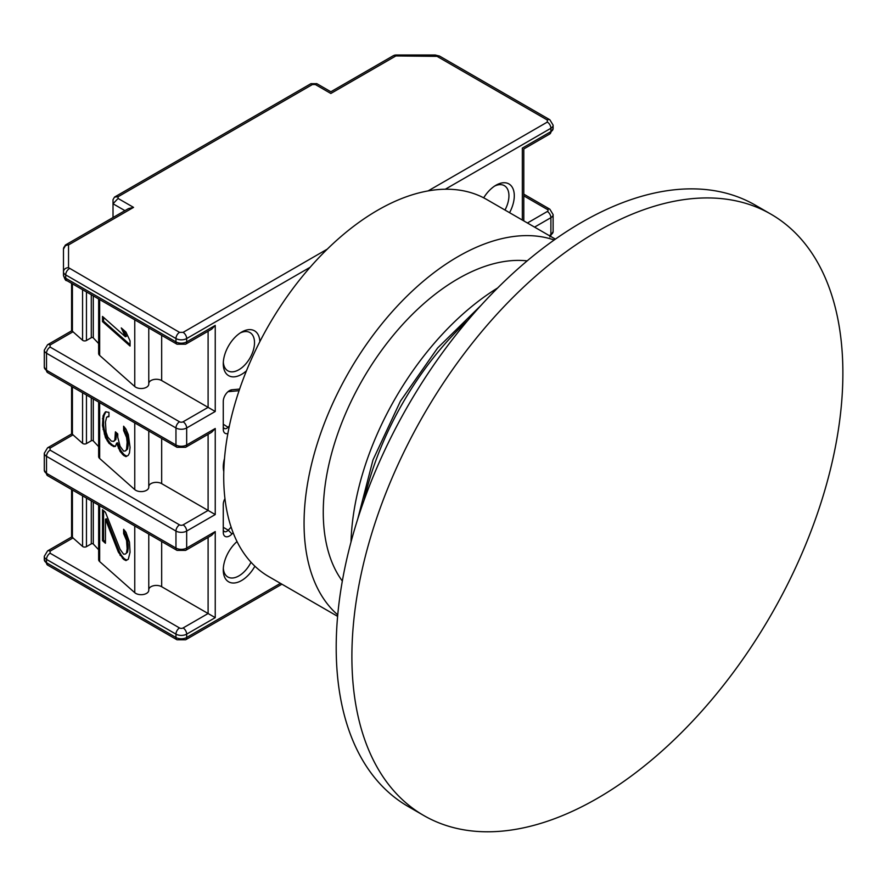 <?xml version="1.0" encoding="UTF-8"?>
<svg xmlns="http://www.w3.org/2000/svg" width="886" height="886" viewBox="0 0 886 886"><rect width="100%" height="100%" fill="white"/><g stroke="black" fill="none" stroke-linecap="round" stroke-linejoin="round"><path stroke-width="1.33" d="M597.385 798.33A347.179 200.446 -60 0 1 423.796 815.53A347.179 200.446 -60 0 1 370.581 537.326A347.179 200.446 -60 0 1 597.385 231.39A347.179 200.446 -60 0 1 770.975 214.19A347.179 200.446 -60 0 1 824.19 492.394A347.179 200.446 -60 0 1 597.385 798.33M423.796 815.53L408.103 806.459A347.179 200.446 -60 0 1 354.887 528.266A347.179 200.446 -60 0 1 581.692 222.32A347.179 200.446 -60 0 1 755.282 205.131L770.975 214.19M497.71 287.917A214.622 123.907 120 0 0 351.011 542.01M316.568 83.616L315.361 84.535L330.843 93.473C330.843 91.258 330.843 91.258 330.843 93.473C330.843 91.258 330.843 91.258 330.843 93.473L395.876 55.94A5.05 1.573 76.6 0 0 394.702 55.142L395.876 55.01L395.876 55.94A5.05 2.913 -120 0 0 393.351 55.685L330.843 91.767L316.845 83.683L310.92 83.683L114.504 197.091L118.071 196.736L118.071 198.442L113.02 203.769L113.02 217.524M227.868 433.564A8.838 5.106 -60 0 1 223.272 429.256L223.272 401.424A8.838 5.106 -60 0 1 229.518 390.604L229.518 390.604A8.838 5.106 -60 0 1 231.955 389.774L239.619 389.076M233.14 532.719L231.955 533.981A8.838 5.106 -60 0 1 223.272 532.342L223.272 504.511A8.838 5.106 -60 0 1 224.944 498.63M241.568 332.106L241.579 332.106A25.882 14.94 -60 0 1 259.853 341.631M246.474 370.769A25.882 14.94 -60 0 1 241.579 374.368A25.882 14.94 -60 0 1 223.272 363.803A25.882 14.94 -60 0 1 241.579 332.106L241.579 332.106M223.327 362.164A22.095 12.758 120 0 0 227.846 370.824A22.095 12.758 120 0 0 238.899 369.728A22.095 12.758 120 0 0 253.33 350.258A22.095 12.758 120 0 0 249.941 332.56A22.095 12.758 120 0 0 240.184 332.97M254.891 566.198A25.882 14.94 -60 0 1 241.579 580.529A25.882 14.94 -60 0 1 223.272 569.964A25.882 14.94 -60 0 1 237.027 541.556M223.327 568.325A22.095 12.758 120 0 0 227.846 576.985A22.095 12.758 120 0 0 238.899 575.889A22.095 12.758 120 0 0 251.015 562.245M483.678 197.833A25.882 14.94 -60 0 1 495.994 185.218L495.994 185.218A25.882 14.94 -60 0 1 512.717 188.12A25.882 14.94 -60 0 1 509.561 212.684M504.987 210.048A22.095 12.758 120 0 0 504.367 185.672A22.095 12.758 120 0 0 494.598 186.082M71.589 283.354L71.589 330.866L47.567 344.743A5.05 2.913 60 0 1 50.092 344.997L72.995 331.774L82.564 340.246A2.525 1.462 0 0 0 82.885 340.49A2.525 1.462 0 0 0 86.463 340.49L86.463 291.937M71.589 386.429L71.589 433.952L47.567 447.818A5.05 2.913 60 0 1 50.092 448.072L72.995 434.849L82.564 443.332A2.525 1.462 0 0 0 82.885 443.565A2.525 1.462 0 0 0 86.463 443.565L86.463 395.012M310.133 267.273L186.669 338.552L186.669 341.896L215.243 325.406L215.243 411.481L186.669 427.971L186.669 444.982L215.243 428.492L215.243 514.556L186.669 531.057L186.669 548.057L215.243 531.567L215.243 617.642L208.099 613.522L183.103 627.952A2.525 1.462 180 0 1 179.526 627.952L50.092 553.218L50.092 551.158L72.995 537.935L82.564 546.407A2.525 1.462 0 0 0 82.885 546.651A2.525 1.462 0 0 0 86.463 546.651L86.463 498.098M98.645 402.045L98.645 456.511A6.313 3.644 0 0 0 99.664 458.494L134.761 489.604A7.62 4.397 0 0 0 135.757 490.312A7.62 4.397 0 0 0 144.064 491.265A7.62 4.397 0 0 0 148.77 487.2A7.62 4.397 0 0 0 148.759 486.968M98.645 298.97L98.645 353.425A6.313 3.644 0 0 0 99.664 355.419L134.761 386.529A7.62 4.397 0 0 0 135.757 387.237A7.62 4.397 0 0 0 144.064 388.19A7.62 4.397 0 0 0 148.77 384.125A7.62 4.397 0 0 0 148.759 383.882M98.645 343.569L93.296 337.865A1.263 0.731 0 0 0 91.291 337.699L86.463 340.49M98.645 446.644L93.296 440.94A1.263 0.731 0 0 0 91.291 440.774L86.463 443.565M223.793 471.562A25.882 14.94 -60 0 1 223.272 466.889A25.882 14.94 -60 0 1 224.501 458.549M229.385 425.878L228.234 427.107A5.05 2.913 -60 0 1 224.324 428.481A5.05 2.913 -60 0 1 223.272 426.166M227.99 391.712A5.05 2.913 -60 0 1 228.234 391.678L239.065 390.693M231.113 527.115L228.234 530.182A5.05 2.913 -60 0 1 224.324 531.556A5.05 2.913 -60 0 1 223.272 529.252M223.327 465.316L223.881 468.805M522.33 220.06L522.33 148.106C524.257 149.225 524.257 149.225 522.33 148.106L550.893 131.615L550.893 128.271L445.293 189.239M215.243 531.567L211.665 535.332L185.628 550.372L177.012 550.372A5.05 2.913 120 0 1 175.96 548.057L175.96 531.057A5.05 2.913 -60 0 1 179.526 524.866L50.092 450.132L50.092 448.072M215.243 514.556L208.099 510.436L183.103 524.866A5.05 2.913 60 0 1 186.669 531.057A7.575 4.375 180 0 1 175.96 531.057L46.515 456.323L46.515 473.323A7.575 4.375 0 0 1 44.3 470.233L44.3 453.222A7.575 4.375 180 0 0 46.515 456.323A5.05 2.913 -60 0 1 50.092 450.132M215.243 428.492L211.665 432.257L185.628 447.286L177.012 447.286A5.05 2.913 120 0 1 175.96 444.982L175.96 427.971A5.05 2.913 -60 0 1 179.526 421.791L50.092 347.057L50.092 344.997M215.243 411.481L208.099 407.361L183.103 421.791A5.05 2.913 60 0 1 186.669 427.971A7.575 4.375 180 0 1 175.96 427.971L46.515 353.237L46.515 370.248A7.575 4.375 0 0 1 44.3 367.158L44.3 350.147A7.575 4.375 180 0 0 46.515 353.237A5.05 2.913 -60 0 1 50.092 347.057M215.243 325.406L211.665 329.171L185.628 344.211L177.012 344.211A5.05 2.913 120 0 1 175.96 341.896L175.96 338.552A7.575 4.375 180 0 0 186.669 338.552A5.05 2.913 60 0 0 183.103 332.361L179.526 332.361A5.05 2.913 120 0 0 175.96 338.552L65.697 274.893L65.697 278.237A5.05 2.913 120 0 0 66.749 280.552L177.012 344.211M68.532 267.672A5.05 4.12 180 0 0 63.482 271.803L63.482 249.044A5.05 4.12 0 0 1 64.955 246.131A5.05 2.06 -129.2 0 1 65.331 245.134A5.05 2.06 -129.2 0 1 65.619 244.979A5.05 2.913 60 0 1 66.007 244.669L128.503 208.587L133.553 207.379L68.532 244.924L68.532 267.672L179.526 332.361M63.482 249.044L66.007 244.669A5.05 2.913 60 0 1 68.532 244.924A5.05 4.12 0 0 0 64.955 246.131M73.073 331.729L72.408 331.342L72.408 283.819M72.995 331.774L72.408 331.342M73.073 434.805L72.408 434.428L72.408 386.905M72.995 434.849L72.408 434.428M73.073 537.891L72.408 537.503L72.408 489.98M72.995 537.935L72.408 537.503M547.326 120.02A5.05 2.913 120 0 1 549.852 119.765L553.119 125.17A7.575 4.375 180 0 1 550.893 128.271A5.05 2.913 -120 0 0 547.326 122.08L547.326 120.02L437.064 56.361L395.876 55.94M148.77 589.478A7.575 4.375 0 0 1 153.688 585.712A7.575 4.375 0 0 1 161.673 586.72L208.099 613.522L208.099 537.403M98.645 505.131L98.645 559.587A6.313 3.644 0 0 0 99.664 561.58L134.761 592.69A7.62 4.397 0 0 0 143.31 594.506A7.62 4.397 0 0 0 148.77 590.286A7.62 4.397 0 0 0 148.759 590.043M98.645 549.73L93.296 544.026A1.263 0.731 0 0 0 91.291 543.86L86.463 546.651M148.77 486.392A7.575 4.375 0 0 1 153.688 482.626A7.575 4.375 0 0 1 161.673 483.634L208.099 510.436L208.099 434.317M148.77 383.317A7.575 4.375 0 0 1 153.688 379.54A7.575 4.375 0 0 1 161.673 380.559L208.099 407.361L208.099 331.242M124.937 210.646L113.02 203.769L113.02 199.649L114.504 197.091M315.361 84.535L312.404 84.535L311.196 83.616M126.554 552.51L127.141 548.733L126.554 540.482L123.619 533.593L123.619 529.296L125.967 532.231L129.478 542.221L130.065 552.199L128.315 559.221L125.967 560.583L123.619 559.365L118.347 552.111L105.445 519.196L105.445 543.251L102.51 540.648L102.51 509.727L105.445 512.318L120.097 549.375L123.619 554.204L125.38 554.049L127.606 552.111L125.38 554.049M117.76 437.341L120.097 446.289L123.619 451.129L125.38 450.974L126.554 449.435L127.141 442.225L126.554 437.407L123.619 430.507L123.619 426.221L125.967 429.156L128.315 434.672L130.065 447.397L129.478 452.89L128.315 455.282L125.967 456.644L123.619 455.426L120.097 451.439L116.587 443.166L115.413 446.422L113.652 446.588L108.956 443.288L105.445 437.595L102.51 425.546L103.097 415.755L105.445 411.824L108.956 412.367L108.956 416.653L106.619 417.151L105.445 422.124L106.032 432.102L107.793 437.097L111.304 441.073L113.652 441.427L114.826 439.899L115.413 431.825L117.76 433.907L117.76 437.341M130.065 340.877L130.065 346.038L102.51 321.607L102.51 316.446L125.38 336.724L121.271 327.931L125.967 332.084L130.065 340.877M185.628 344.211A5.05 2.913 60 0 0 186.669 341.896A7.575 4.375 0 0 1 175.96 341.896L65.697 278.237A7.575 4.375 180 0 1 63.482 275.147L63.482 252.399M127.141 545.3L128.193 544.901L128.193 548.334L127.141 548.733M128.193 548.334L127.606 552.111M103.573 510.657L103.573 540.25L102.51 540.648M103.573 540.25L105.445 541.911M118.347 552.111L119.4 551.712L106.497 518.797L105.445 519.196M119.4 551.712L121.16 554.99L120.097 555.389M121.16 554.99L123.508 557.925L122.445 558.324M123.508 557.925L124.682 558.966L123.619 559.365M124.682 558.966L126.831 560.085M124.682 530.625L124.682 533.195L123.619 533.593M124.682 533.195L126.432 536.473L125.38 536.872M126.432 536.473L127.606 540.083L126.554 540.482M127.606 540.083L128.193 544.901M116.465 432.767L116.465 434.86L115.413 435.259M116.465 434.86L115.878 439.5L114.826 439.899M115.878 439.5L113.652 441.427M108.956 416.099L107.793 416.475M106.254 411.746L104.271 413.352M105.323 412.965L104.16 415.357L103.097 415.755M104.16 415.357L103.573 418.27L102.51 418.668M103.573 418.27L103.573 425.147L102.51 425.546M103.573 425.147L104.16 429.101L103.097 429.5M104.16 429.101L105.323 433.575L104.271 433.974M105.323 433.575L106.497 437.197L105.445 437.595M106.497 437.197L108.258 440.475L107.206 440.863M108.258 440.475L110.019 442.889L108.956 443.288M110.019 442.889L112.367 444.971L111.304 445.37M112.367 444.971L114.704 446.19L113.652 446.588M114.704 446.19L115.523 446.112M118.347 448.172L119.4 447.773L117.639 442.779L116.587 443.166M119.4 447.773L121.16 451.052L120.097 451.439M121.16 451.052L123.508 453.986L122.445 454.385M123.508 453.986L124.682 455.027L123.619 455.426M124.682 455.027L126.831 456.146M124.682 427.539L124.682 430.109L123.619 430.507M124.682 430.109L126.432 433.387L125.38 433.786M126.432 433.387L127.606 437.008L126.554 437.407M127.606 437.008L128.193 441.826L127.141 442.225M128.193 441.826L128.193 445.259L127.141 445.658M128.193 445.259L127.606 449.036L126.554 449.435M127.606 449.036L125.38 450.974M102.51 321.607L103.573 321.208L130.065 344.698M123.398 329.813L126.432 336.326L125.38 336.724M103.573 317.387L103.573 321.208M527.181 260.883A190.634 110.063 120 0 0 458.051 278.758A190.634 110.063 120 0 0 340.822 425.28A190.634 110.063 120 0 0 342.328 581.05M555.389 239.142L486.602 199.428A217.779 125.734 120 0 0 377.713 210.215A217.779 125.734 120 0 0 235.443 402.122A217.779 125.734 120 0 0 268.823 576.631L337.61 616.346M554.171 239.995A217.779 125.734 120 0 0 458.051 256.597A217.779 125.734 120 0 0 319.281 437.451A217.779 125.734 120 0 0 337.743 614.862M468.096 320.09A219.783 126.886 120 0 0 364.068 500.269M82.564 340.246L82.564 289.678M82.564 443.332L82.564 392.764M82.564 546.407L82.564 495.839M134.761 489.604L134.761 422.899M134.761 386.529L134.761 319.813M93.296 295.88L93.296 337.865M93.296 398.966L93.296 440.94M280.452 583.342L186.669 637.488A5.05 2.913 60 0 1 185.628 639.792L281.925 584.195M215.243 617.642L186.669 634.132L186.669 637.488A7.575 4.375 180 0 1 175.96 637.488A5.05 2.913 120 0 0 177.012 639.792L185.628 639.792M46.515 562.754A5.05 2.913 120 0 0 47.567 565.058L44.3 559.653A7.575 4.375 180 0 0 46.515 562.754L175.96 637.488L175.96 634.132L46.515 559.398L46.515 562.754M549.287 235.621L550.893 234.701L550.893 217.69L534.557 227.115M183.103 627.952A5.05 2.913 60 0 1 186.669 634.132A7.575 4.375 180 0 1 175.96 634.132A5.05 2.913 120 0 1 179.526 627.952M50.092 553.218A5.05 2.913 120 0 0 46.515 559.398A7.575 4.375 180 0 1 44.3 556.308L44.3 559.653M223.272 424.239L228.976 427.86M231.955 389.774L228.234 391.678M223.272 527.325L228.234 530.182L231.955 533.981M547.326 122.08L428.104 190.911M327.311 249.11L183.103 332.361M523.803 220.913L523.803 148.959L549.852 133.93A5.05 2.913 -120 0 0 550.893 131.615A7.575 4.375 0 0 0 553.119 128.525L553.119 125.17M550.516 236.329A5.05 2.913 -120 0 0 550.893 234.701A7.575 4.375 0 0 0 553.119 231.6L553.119 214.6A7.575 4.375 180 0 1 550.893 217.69A5.05 2.913 -120 0 0 547.326 211.499L527.425 222.995M44.3 470.233L47.567 475.638A5.05 2.913 -60 0 1 46.515 473.323L175.96 548.057A7.575 4.375 0 0 0 186.669 548.057A5.05 2.913 60 0 1 185.628 550.372M44.3 367.158L47.567 372.563A5.05 2.913 -60 0 1 46.515 370.248L175.96 444.982A7.575 4.375 0 0 0 186.669 444.982A5.05 2.913 60 0 1 185.628 447.286M50.092 551.158A5.05 2.913 -120 0 0 47.567 550.904L44.3 556.308M523.803 195.861L547.326 209.439A2.525 1.462 180 0 1 547.326 211.499M312.404 84.535L118.071 196.736M118.071 198.442L133.553 207.379M553.119 214.6L549.852 209.196A5.05 2.913 120 0 0 547.326 209.439M161.673 586.72L161.673 541.523M183.103 524.866A2.525 1.462 180 0 1 179.526 524.866M161.673 483.634L161.673 438.437M183.103 421.791A2.525 1.462 180 0 1 179.526 421.791M161.673 380.559L161.673 335.362M435.281 55.94L435.281 55.01L395.876 55.01M437.064 56.361A5.05 2.913 -60 0 1 439.589 56.106L435.281 55.01M69.274 268.702A5.05 2.913 120 0 0 65.697 274.893A7.575 4.375 0 0 1 63.482 271.803M99.664 505.718L99.664 561.58M134.761 592.69L134.761 525.985M99.664 402.643L99.664 458.494M99.664 299.557L99.664 355.419M91.291 294.728L91.291 337.699M91.291 397.803L91.291 440.774M91.291 500.889L91.291 543.86M93.296 502.041L93.296 544.026M357.689 519.141L372.984 459.923L400.428 401.148L437.606 347.999L481.253 305.127M177.012 639.792L47.567 565.058M47.567 550.904L71.589 537.027L71.589 489.515M394.702 55.142L393.351 55.685M549.852 133.93L553.119 128.525M553.119 231.6L549.852 237.005M47.567 344.743L44.3 350.147M47.567 447.818L44.3 453.222M523.803 194.156L549.852 209.196M549.852 119.765L439.589 56.106M47.567 475.638L177.012 550.372M47.567 372.563L177.012 447.286M66.749 280.552C65.808 281.039 64.711 279.245 63.482 275.147M148.77 534.07L148.77 590.286M148.77 487.2L148.77 430.984M148.77 384.125L148.77 327.909"/></g></svg>
